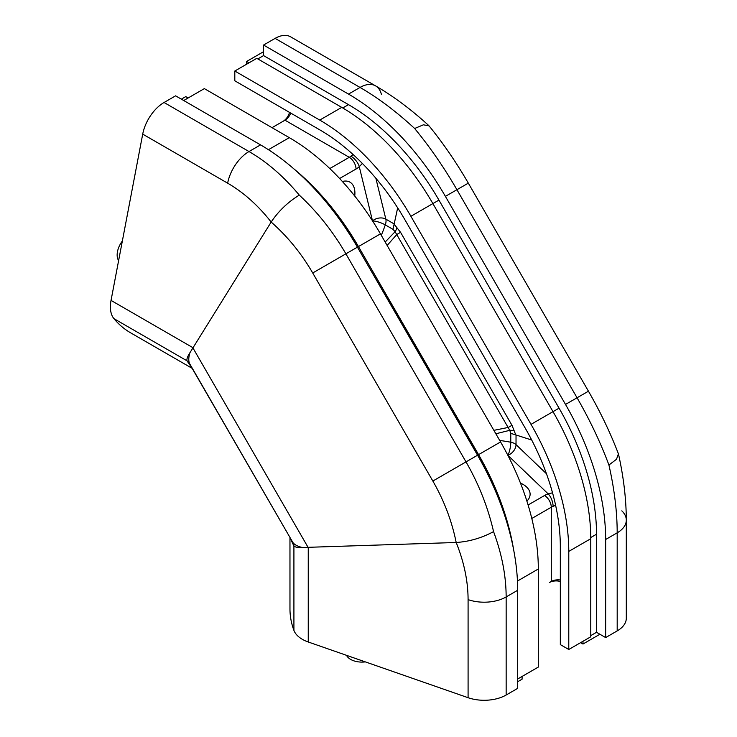 <?xml version="1.0" encoding="UTF-8"?>
<svg xmlns="http://www.w3.org/2000/svg" width="737" height="737" viewBox="0 0 737 737"><rect width="100%" height="100%" fill="white"/><g stroke="black" fill="none" stroke-linecap="round" stroke-linejoin="round"><path stroke-width="1.11" d="M517.687 681.716L522.091 679.182L522.091 676.446M590.761 537.54L596.519 534.214L596.519 632.3L590.77 635.616L596.519 632.3L605.657 637.579L617.191 630.909L617.191 532.823C617.164 511.828 614.409 489.221 608.928 465.01C600.508 442.449 589.886 420.035 577.062 397.777L456.931 189.713L468.317 183.135L588.448 391.209L565.519 404.438L445.397 196.374L456.931 189.713C444.07 167.474 429.975 147.078 414.645 128.496L423.397 124.811L429.045 125.861C443.223 143.291 456.314 162.38 468.317 183.135M580.618 642.655L582.985 644.018L582.985 641.282M582.985 644.018L599.9 634.253M560.323 579.991A9.572 5.527 0 0 0 551.285 581.456L549.433 582.525A9.572 5.527 180 0 1 560.323 581.447M188.119 97.984L185.742 96.621L181.348 99.163M249.014 62.829L246.646 61.457L263.56 51.691M342.751 107.961L348.509 104.645L263.56 55.597L257.812 58.923L263.56 55.597L263.56 45.049L275.104 38.388L360.043 87.436C378.219 97.957 396.414 111.646 414.645 128.496M246.646 64.193L246.646 61.457M283.155 121.255A9.572 5.527 120 0 0 289.503 112.383M381.305 235.352A139.708 80.665 120 0 0 385.294 224.896L392.968 229.327L394.184 223.956L385.847 219.138L375.861 178.253M122.342 241.036A15.91 9.185 120 0 0 117.146 254.984A15.91 9.185 120 0 0 118.629 260.566M342.364 181.486A23.925 13.81 -60 0 1 349.955 182.168A23.925 13.81 -60 0 1 354.912 193.112A23.925 13.81 -60 0 1 354.737 196.033M499.714 440.459A139.708 80.665 180 0 1 510.778 442.228L510.778 433.374L516.029 434.996L516.029 444.632L546.449 473.716M365.312 661.881A15.91 9.185 180 0 1 350.637 659.403A15.91 9.185 180 0 1 346.547 655.34M526.9 501.114A23.925 13.81 0 0 0 530.106 494.205A23.925 13.81 0 0 0 523.104 484.43A23.925 13.81 0 0 0 520.488 483.122M605.657 637.579L605.657 539.493L617.191 532.823A31.101 17.955 0 0 0 626.303 520.129L626.303 618.214A31.101 17.955 180 0 1 617.191 630.909M568.78 649.49L568.78 551.405A182.297 105.253 -120 0 0 531.018 424.355L410.896 216.291A182.297 105.253 60 0 0 319.747 120.076L234.808 71.028L234.808 80.803L319.747 129.841A170.33 98.343 60 0 1 404.917 219.746L525.039 427.81A170.33 98.343 -120 0 1 560.323 546.522L560.323 644.608L568.78 649.49L590.77 636.796L590.77 538.71A182.297 105.253 -120 0 0 553.017 411.661L432.886 203.596L438.939 200.105L559.061 408.169A180.86 104.424 -120 0 1 596.519 534.214M517.687 678.989L538.323 667.068L538.323 568.982A182.297 105.253 -120 0 0 500.57 441.942L380.449 233.869A182.297 105.253 60 0 0 289.3 137.653L204.352 88.615L183.716 100.527M190.745 365.902L189.556 363.534C188.414 360.973 188.525 357.39 189.897 352.765L271.17 222.04C278.475 211.132 287.835 202.159 299.277 195.112C317.472 212.026 333.013 231.602 345.893 253.823L466.014 461.887C478.829 484.154 488.005 507.397 493.56 531.617C501.906 554.178 506.107 575.947 506.153 596.942L506.153 695.019L517.687 688.358L517.687 590.273A193.776 111.877 -120 0 0 477.558 455.226L357.427 247.162L477.862 455.051A180.86 104.424 -120 0 1 501.344 505.886M506.153 695.019A31.101 17.955 180 0 1 468.087 697.699L468.087 599.614C468.041 581.18 464.07 562.138 456.185 542.487C469.276 541.621 481.731 537.992 493.56 531.617M192.164 368.353L130.587 332.802A177.986 102.765 -60 0 1 113.922 318.633A31.101 17.955 120 0 1 111.038 300.41L192.725 347.569L308.25 547.665L308.25 641.991L468.087 697.699M308.25 641.991A31.101 17.955 180 0 1 293.916 630.375L293.916 546.043L290.286 538.314M289.963 537.752L289.963 608.863A177.986 102.765 0 0 0 293.916 630.375M531.718 440.035L516.029 434.996M510.778 433.374L509.755 430.325L495.863 433.771M605.657 539.493A193.776 111.877 -120 0 0 565.519 404.438M190.745 365.893L292.838 542.423C294.478 544.698 297.647 546.393 302.327 547.508L456.185 542.487C451.864 521.077 444.089 500.589 432.849 481.04L312.718 272.976C301.405 253.464 287.559 236.485 271.17 222.04C258.097 205.383 243.588 192.431 227.65 183.172A31.101 17.955 -60 0 1 249.005 151.546L164.056 102.498A31.101 17.955 120 0 0 142.711 134.125L227.65 183.172M397.667 207.852L394.184 223.956M387.137 245.467L396.847 234.458L400.569 232.312L394.175 224.251M493.882 430.344L508.263 427.442L511.985 425.295L515.771 434.867M513.542 549.268A182.297 105.253 -120 0 0 478.58 454.637L358.458 246.573L380.449 233.869M381.397 94.41A31.101 17.955 -60 0 0 375.594 85.888L375.594 85.888A31.101 17.955 -60 0 0 360.043 87.436L348.509 94.096A193.776 111.877 60 0 1 445.397 196.374M348.509 94.096L263.56 45.049M348.509 104.645A180.86 104.424 60 0 1 438.939 200.105M319.747 120.076L341.738 107.381L256.798 58.334L234.808 71.028M341.738 107.381A182.297 105.253 60 0 1 432.886 203.596L410.896 216.291M293.989 168.976A182.297 105.253 60 0 1 358.458 246.573M325.45 201.238A180.86 104.424 60 0 1 357.74 246.987M312.718 272.976L357.427 247.162A193.776 111.877 60 0 0 260.539 144.876L175.599 95.838L164.056 102.498M555.587 505.177L553.109 506.402A9.572 5.527 0 0 0 551.285 507.231L531.81 518.479M608.928 465.01L616.501 459.28L618.417 453.854C610.411 432.868 600.415 411.983 588.448 391.209M302.327 547.508C298.034 547.702 295.233 547.213 293.916 546.043A9.572 9.028 143.3 0 0 292.838 542.423L189.556 363.534A9.572 9.028 156.7 0 0 186.958 360.789L191.841 367.8M514.61 431.145A9.572 4.68 162.7 0 0 509.755 430.325L395.096 231.731L385.165 242.04M528.107 504.983L544.523 495.504A19.134 11.046 180 0 1 548.162 493.864L552.529 492.813M510.778 442.228A9.572 2.395 -79.5 0 1 507.848 455.282A9.572 6.688 -46.3 0 0 516.029 444.632A9.572 5.527 180 0 0 514.61 443.582A9.572 5.527 180 0 0 510.778 442.228M111.038 300.41L142.711 134.125M272.017 127.676L284.979 120.195L349.264 157.313L329.78 168.561M290.765 113.102A9.572 5.527 -60 0 1 284.979 120.195M428.741 125.539C411.246 109.527 393.54 96.317 375.594 85.888L290.654 36.85A31.101 17.955 120 0 0 275.104 38.388M392.968 229.327L395.096 231.731A9.572 4.68 137.3 0 0 396.819 227.116M299.277 195.112C283.911 176.604 267.153 162.076 249.005 151.546L260.539 144.876M353.189 154.613L350.886 156.143A9.572 5.527 -60 0 1 349.264 157.313A9.572 5.527 60 0 1 356.026 169.031A19.134 11.046 120 0 0 359.278 166.7L362.364 163.439M189.897 352.765C187.585 356.395 186.599 359.066 186.958 360.789L113.922 318.633M372.526 220.888A9.572 6.688 -13.7 0 1 385.847 219.138A9.572 5.527 120 0 1 386.041 220.897A9.572 5.527 120 0 1 385.294 224.896A9.572 2.395 19.5 0 0 372.535 220.897M517.687 590.273L506.153 596.942A31.101 17.955 0 0 1 468.087 599.614M432.849 481.04L477.862 455.051M400.569 232.312L511.985 425.295M531.018 424.355L559.061 408.169M478.58 454.637L500.57 441.942M568.78 551.405L590.77 538.71M517.466 581.032L538.323 568.982M551.285 581.456L551.285 507.231A9.572 5.527 -120 0 0 544.523 495.504M553.109 506.402A9.572 4.035 -109.2 0 0 548.162 493.864L507.885 455.337M618.546 454.287C623.659 477.438 626.247 499.382 626.303 520.129L626.303 520.129A31.101 17.955 0 0 0 621.825 510.852M268.434 149.703L289.3 137.653M350.886 156.143A9.572 4.035 49.2 0 1 359.278 166.7L372.498 220.842M339.61 178.511L356.026 169.031"/></g></svg>
